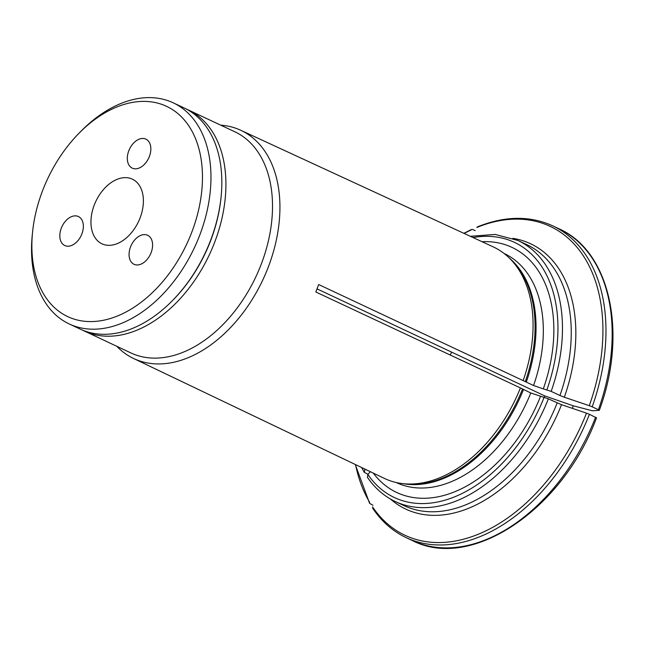 <?xml version="1.0" encoding="UTF-8"?>
<svg xmlns="http://www.w3.org/2000/svg" width="645" height="645" viewBox="0 0 645 645"><rect width="100%" height="100%" fill="white"/><g stroke="black" fill="none" stroke-linecap="round" stroke-linejoin="round"><path stroke-width="0.97" d="M71.24 216.752A16.02 10.594 115.2 0 1 78.4 216.535A16.02 10.594 115.2 0 1 81.181 235.546A16.02 10.594 115.2 0 1 64.774 245.535A16.02 10.594 115.2 0 1 60.324 231.378A16.02 10.594 115.2 0 1 71.24 216.752M138.731 139.352A16.02 10.594 115.2 0 1 145.899 139.143A16.02 10.594 115.2 0 1 148.673 158.146A16.02 10.594 115.2 0 1 132.265 168.143A16.02 10.594 115.2 0 1 127.823 153.986A16.02 10.594 115.2 0 1 138.731 139.352M140.481 235.498A16.02 10.594 115.2 0 1 147.649 235.28A16.02 10.594 115.2 0 1 150.422 254.283A16.02 10.594 115.2 0 1 134.015 264.281A16.02 10.594 115.2 0 1 129.572 250.123A16.02 10.594 115.2 0 1 140.481 235.498M90.953 222.977A35.725 23.623 -64.8 0 0 101.975 243.818A35.725 23.623 -64.8 0 0 138.546 221.533A35.725 23.623 -64.8 0 0 132.362 179.157A35.725 23.623 -64.8 0 0 104.796 188.09A35.725 23.623 -64.8 0 0 90.953 222.977M69.281 323.983L80.157 329.095A122.179 80.802 -64.8 0 0 134.789 327.442A122.179 80.802 -64.8 0 0 172.07 301.005A122.179 80.802 -64.8 0 0 221.122 196.628A122.179 80.802 -64.8 0 0 184.091 107.933L173.215 102.821A122.179 80.802 115.2 0 1 207.109 210.802A122.179 80.802 115.2 0 1 123.913 322.331A122.179 80.802 115.2 0 1 69.281 323.983A122.179 80.802 115.2 0 1 32.25 235.296L32.548 232.297A116.173 76.828 115.2 0 1 79.19 133.055A116.173 76.828 115.2 0 1 114.641 107.917A116.173 76.828 115.2 0 1 202.449 179.56A116.173 76.828 115.2 0 1 110.835 318.372A116.173 76.828 115.2 0 1 32.548 232.297M172.07 301.005L172.771 300.288A120.18 79.48 -64.8 0 0 221.025 197.62L221.122 196.628M79.19 133.055L81.302 130.919A122.179 80.802 115.2 0 1 118.583 104.474A122.179 80.802 115.2 0 1 173.215 102.821M116.818 346.325A126.065 83.366 -64.8 0 0 133.418 358.41L384.404 478.413A127.92 84.592 -64.8 0 0 404.367 483.798A127.92 84.592 -64.8 0 0 520.41 387.927L315.856 292L318.646 284.526L526.288 382.082A126.589 83.713 -64.8 0 0 509.494 258.202M520.41 387.927L530.771 392.974L548.379 398.844L561.529 404.697A650153.848 60278.91 20.5 0 1 586.499 413.147L589.417 414.3A172.255 113.915 115.2 0 1 406.213 537.656L412.405 540.566C471.455 571.244 562.763 509.332 596.536 417.799M596.456 417.823L589.417 414.3M365.143 469.205L364.256 472.285L367.997 474.373M355.524 464.61A170.659 112.859 -64.8 0 0 369.472 501.987L369.625 503.382L372.979 505.269M464.158 233.458A170.659 112.859 -64.8 0 1 470.939 230.063L471.551 229.459L472.785 229.515L475.172 230.636M512.856 238.352A146.617 96.96 115.2 0 1 564.319 397.223A650154.163 60278.935 20.5 0 1 589.288 405.673A170.659 112.859 -64.8 0 0 476.816 227.483L477.477 226.855M559.941 395.49L551.161 391.37A144.214 95.371 -64.8 0 0 517.911 240.472L526.691 244.6A144.214 95.371 -64.8 0 1 559.941 395.49L564.319 397.223M526.288 382.082L533.56 385.5L543.308 388.879A135.434 89.566 -64.8 0 0 482 241.698M543.308 388.879L551.161 391.37M598.399 409.736L592.207 406.826A172.255 113.915 115.2 0 0 552.749 225.863L558.933 228.765A172.255 113.915 115.2 0 1 598.399 409.736L599.245 410.349A633378.6 58723.59 20.5 0 1 592.513 410.8L573.276 405.818L572.333 408.35M451.75 352.186A89.034 58.88 -64.8 0 0 450.089 354.952M544.227 397.312L544.694 395.869L317.026 288.871M558.933 228.765C610.299 251.228 627.891 333.239 599.326 410.317L599.245 410.349M586.499 413.147A170.659 112.859 -64.8 0 1 372.56 506.889L372.762 508.357M573.276 405.818L544.694 395.869M589.288 405.673L592.207 406.826M370.319 471.68L367.884 474.502L367.4 477.276M523.2 380.453A127.92 84.592 -64.8 0 0 510.106 258.806A127.92 84.592 -64.8 0 0 493.215 246.874L240.65 130.226A126.065 83.366 -64.8 0 0 220.751 125.162M82.197 329.998L130.83 352.912A122.179 80.802 -64.8 0 0 185.462 351.259A122.179 80.802 -64.8 0 0 268.659 239.73A122.179 80.802 -64.8 0 0 234.772 131.749L186.091 108.924M133.418 358.41A126.065 83.366 -64.8 0 0 190.114 356.862A126.065 83.366 -64.8 0 0 276.012 241.536A126.065 83.366 -64.8 0 0 240.65 130.226M373.253 473.083A135.434 89.566 -64.8 0 0 540.518 396.353M546.92 389.806A141.013 93.251 -64.8 0 0 473.035 237.553M367.392 477.292C374.842 488.176 384.122 496.247 395.232 501.512A144.214 95.371 -64.8 0 0 548.379 398.844M395.232 501.512L404.012 505.64A144.214 95.371 -64.8 0 0 557.151 402.964M595.609 417.21A172.255 113.915 115.2 0 1 412.405 540.566M84.237 331.014A122.179 80.802 -64.8 0 0 138.869 329.361A122.179 80.802 -64.8 0 0 222.065 217.833A122.179 80.802 -64.8 0 0 188.171 109.852M533.56 385.5A126.589 83.713 -64.8 0 0 504.213 253.509L504.003 253.412M525.296 381.59A126.807 83.858 -64.8 0 0 512.299 261.04L510.106 258.806M364.344 468.826A141.013 93.251 -64.8 0 0 364.796 469.608M367.884 474.502A141.013 93.251 -64.8 0 0 544.13 397.28M561.529 404.697A146.617 96.96 115.2 0 1 390.37 498.972M396.32 482.549L396.53 482.645A126.589 83.713 -64.8 0 0 530.771 392.974M403.504 483.718A126.589 83.713 -64.8 0 0 523.498 389.556M404.367 483.798L407.487 484.072A126.807 83.858 -64.8 0 0 522.506 389.064M369.617 503.382L355.242 464.473M463.868 233.321L471.543 229.459M372.762 508.365C381.687 521.555 392.829 531.319 406.213 537.656M552.749 225.863C529.964 215.527 504.874 215.857 477.485 226.855M517.911 240.472L495.183 234.425L470.318 236.304M364.223 472.285L361.651 467.536"/></g></svg>
